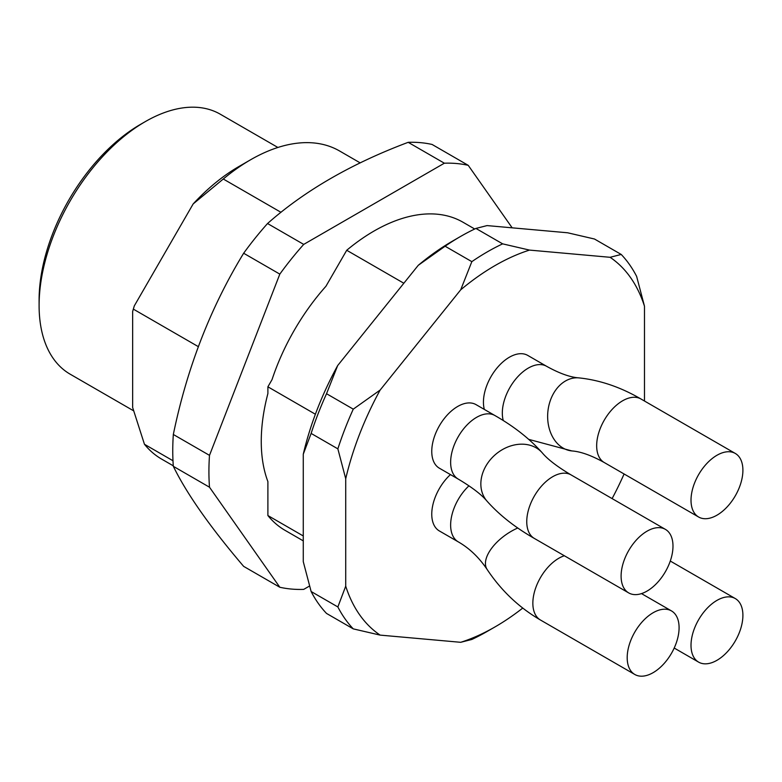 <?xml version="1.0" encoding="UTF-8"?>
<svg xmlns="http://www.w3.org/2000/svg" width="782" height="782" viewBox="0 0 782 782"><rect width="100%" height="100%" fill="white"/><g stroke="black" fill="none" stroke-linecap="round" stroke-linejoin="round"><path stroke-width="1.17" d="M303.269 540.87L285.078 530.362A177.905 102.716 -60 0 1 267.894 515.543L303.269 535.963M403.835 283.24L346.719 250.269A177.905 102.716 -60 0 1 462.983 222.225L474.703 228.999M267.894 515.543L267.894 481.585A159.489 92.081 -60 0 1 267.894 393.561L267.894 386.807L272.028 379.641A159.489 92.081 -60 0 1 325.928 286.28L346.719 250.269M280.982 212.313L223.281 179.01L193.164 203.936A161.219 93.087 -60 0 1 238.793 166.586L250.592 159.772A177.905 102.716 120 0 0 223.281 179.01M134.328 305.84L132.657 311.461A161.219 93.087 -60 0 1 134.328 305.84L193.164 203.936M133.546 309.242L198.315 346.641M267.894 386.807L315.39 414.235M172.988 460.754L144.455 444.274L132.657 407.539L132.657 311.461M360.199 162.891L339.544 150.965A177.905 102.716 120 0 0 250.592 159.772M144.455 444.274A177.905 102.716 120 0 0 161.639 459.102L173.301 465.828M277.903 147.475L220.289 114.211A150.105 86.665 120 0 0 145.237 121.65L140.525 124.367A143.429 82.814 120 0 0 39.1 300.034L39.1 305.488A150.105 86.665 120 0 0 70.184 374.197L133.546 410.775M145.237 121.65A150.105 86.665 120 0 0 39.1 305.488M309.525 586.031L303.709 589.384A233.495 134.807 -60 0 1 279.819 587.253L209.498 487.215A233.495 134.807 -60 0 1 209.498 455.359L279.819 274.12A233.495 134.807 -60 0 1 303.709 244.404L444.352 163.203A233.495 134.807 -60 0 1 468.232 165.334L512.161 227.826M444.352 163.203L408.184 142.324A233.495 134.807 120 0 1 432.075 144.455L468.232 165.334M408.184 142.324C351.636 163.555 304.755 190.622 267.542 223.525A233.495 134.807 120 0 0 243.652 253.241C210.436 307.668 186.996 368.087 173.33 434.479A233.495 134.807 120 0 0 173.33 466.326C186.781 493.823 210.221 527.166 243.652 566.373L279.819 587.253M173.33 466.326L209.498 487.215M173.33 434.479L209.498 455.359M243.652 253.241L279.819 274.12M267.542 223.525L303.709 244.404M522.738 608.073A221.267 127.749 -60 0 1 495.114 626.861L487.245 631.397A232.381 134.172 -60 0 1 471.839 639.461L460.706 642.305L380.13 635.111A221.267 127.749 -60 0 1 345.722 586.158L345.722 478.731A221.267 127.749 -60 0 1 380.13 390.062L460.706 289.819A221.267 127.749 -60 0 1 529.512 250.093L502.65 243.857A232.381 134.172 -60 0 0 471.839 261.647L445.105 246.222A232.381 134.172 120 0 1 460.51 236.487A232.381 134.172 120 0 1 475.925 228.432L502.65 243.857M495.114 626.861A221.267 127.749 -60 0 1 460.706 642.305M624.095 473.98A221.267 127.749 -60 0 1 612.111 498.593M475.925 228.432L487.059 225.587L567.634 232.782L594.486 239.018L621.221 254.453A232.381 134.172 -60 0 1 636.626 276.369L644.485 306.241L644.485 401.019M621.221 254.453L610.087 257.298A221.267 127.749 -60 0 1 644.485 306.241M471.839 261.647L460.706 289.819M494.918 415.535L476.052 404.636A36.695 21.182 120 0 0 439.357 425.828A36.695 21.182 120 0 0 439.357 468.193L458.232 479.083A36.695 21.182 -60 0 1 458.232 436.718A36.695 21.182 -60 0 1 494.918 415.535C514.155 426.522 529.942 438.966 542.288 452.876C547.742 459.396 557.331 466.727 571.046 474.889L665.384 529.355A36.695 21.182 -60 0 1 669.509 563.138A36.695 21.182 -60 0 1 640.331 593.949A36.695 21.182 -60 0 1 628.699 592.912A36.695 21.182 -60 0 1 628.699 550.548A36.695 21.182 -60 0 1 665.384 529.355M450.452 474.596A36.695 21.182 120 0 0 439.357 530.949L458.232 541.838A36.695 21.182 -60 0 1 468.975 485.808M503.276 420.569A36.695 21.182 -60 0 1 502.318 413.052A36.695 21.182 -60 0 1 518.329 376.132A36.695 21.182 -60 0 1 546.608 366.299L527.742 355.409A36.695 21.182 120 0 0 496.414 368.733A36.695 21.182 120 0 0 484.332 409.426M529.512 250.093L610.087 257.298M380.13 635.111L353.269 628.875A232.381 134.172 -60 0 1 337.863 606.949L345.722 586.158M337.863 448.858A232.381 134.172 -60 0 1 353.269 409.152L326.534 393.717A232.381 134.172 120 0 0 311.128 433.423L337.863 448.858L345.722 478.731M380.13 390.062L353.269 409.152M353.269 628.875L326.534 613.44A232.381 134.172 120 0 1 311.128 591.515L337.863 606.949M326.534 393.717L337.677 365.546L418.253 265.313A221.267 127.749 -60 0 1 452.651 241.032L460.51 236.487M418.253 265.313L445.105 246.222M311.128 591.515L303.269 561.652L303.269 454.215A221.267 127.749 -60 0 1 337.677 365.546M303.269 454.215L311.128 433.423M742.9 615.366A36.695 21.182 -60 0 1 726.889 652.296A36.695 21.182 -60 0 1 698.609 662.119A36.695 21.182 -60 0 1 698.609 619.755A36.695 21.182 -60 0 1 735.305 598.572A36.695 21.182 -60 0 1 742.9 615.366M691.014 500.206A36.695 21.182 -60 0 1 707.026 463.286A36.695 21.182 -60 0 1 735.305 453.452A36.695 21.182 -60 0 1 735.305 495.817A36.695 21.182 -60 0 1 698.609 517.01A36.695 21.182 -60 0 1 691.014 500.206M673.019 650.477A36.695 21.182 -60 0 1 634.798 674.475A36.695 21.182 -60 0 1 634.788 632.11A36.695 21.182 -60 0 1 671.484 610.918A36.695 21.182 -60 0 1 673.019 650.477M528.759 439.376L571.925 450.94C580.694 451.576 591.475 455.437 604.261 462.533A36.695 21.182 -60 0 1 596.666 445.74A36.695 21.182 -60 0 1 612.677 408.81A36.695 21.182 -60 0 1 640.957 398.986L735.305 453.452M571.925 450.94A36.695 27.702 -84.5 0 1 549.492 429.396A36.695 27.702 -84.5 0 1 578.954 377.892C599.941 380.101 620.615 387.129 640.957 398.986M458.232 541.838C469.405 548.25 479.034 557.458 487.137 569.472C501.291 590.703 519.062 607.546 540.45 620.009A36.695 21.182 -60 0 1 536.032 586.999A36.695 21.182 -60 0 1 564.34 555.758M487.137 569.472A36.695 18.553 -33.6 0 1 517.772 527.987M458.232 479.083C471.947 487.245 481.526 494.586 486.981 501.106C499.327 515.006 515.113 527.449 534.35 538.436A36.695 21.182 -60 0 1 534.35 496.071A36.695 21.182 -60 0 1 571.046 474.889M486.981 501.106A36.695 29.53 -41.1 0 1 495.221 454.733A36.695 29.53 -41.1 0 1 542.288 452.876M674.201 648.034L698.609 662.119M670.282 561.036L735.305 598.572M604.261 462.533L698.609 517.01M546.608 366.299C559.394 373.395 570.176 377.266 578.954 377.892M540.45 620.009L634.798 674.475M641.494 593.606L671.484 610.918M534.35 538.436L628.699 592.912"/></g></svg>
